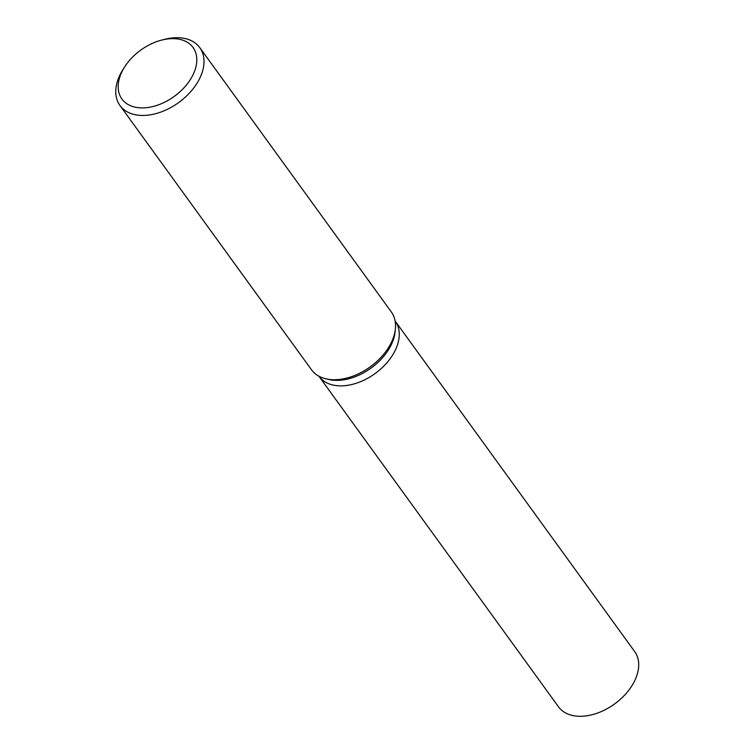<?xml version="1.0" encoding="UTF-8"?>
<svg xmlns="http://www.w3.org/2000/svg" width="754" height="754" viewBox="0 0 754 754"><rect width="100%" height="100%" fill="white"/><g stroke="black" fill="none" stroke-linecap="round" stroke-linejoin="round"><path stroke-width="1.13" d="M161.431 40.16L164.306 39.406A49.293 32.073 144.1 0 1 177.51 37.7A49.293 32.073 144.1 0 1 199.791 47.653L391.317 311.949A49.293 32.073 144.1 0 1 395.407 328.593L395.134 331.534A47.05 30.622 144.1 0 1 336.303 380.365A47.05 30.622 144.1 0 1 328.923 379.516L326.039 378.857A49.293 32.073 144.1 0 1 311.496 369.79L119.961 105.494A49.293 32.073 144.1 0 1 123.185 69.208L124.796 66.71A43.911 28.577 144.1 0 1 161.431 40.16A43.911 28.577 144.1 0 1 173.194 38.633A43.911 28.577 144.1 0 1 193.524 73.704A43.911 28.577 144.1 0 1 141.771 107.897A43.911 28.577 144.1 0 1 124.796 66.71M395.115 321.006L395.228 321.157A47.05 30.622 144.1 0 1 387.349 362.259A47.05 30.622 144.1 0 1 340.299 385.869A47.05 30.622 144.1 0 1 319.027 376.378L318.914 376.218M395.407 328.593A49.293 32.073 144.1 0 1 333.777 379.743A49.293 32.073 144.1 0 1 326.039 378.857M199.791 47.653A49.293 32.073 144.1 0 1 191.544 90.706A49.293 32.073 144.1 0 1 142.242 115.447A49.293 32.073 144.1 0 1 119.961 105.494M395.341 321.308L634.679 651.588A47.05 30.622 144.1 0 1 626.8 692.69A47.05 30.622 144.1 0 1 579.741 716.3A47.05 30.622 144.1 0 1 558.478 706.8L319.14 376.529M340.299 385.869A47.05 30.622 144.1 0 1 319.027 376.378"/></g></svg>

